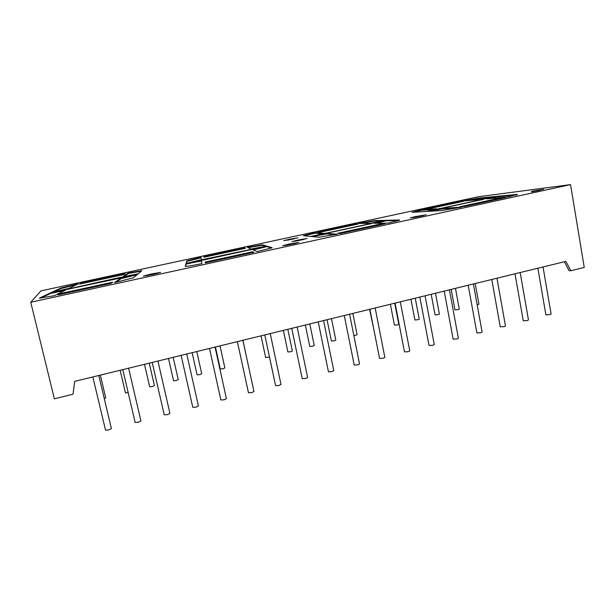<?xml version="1.0" encoding="UTF-8"?>
<svg xmlns="http://www.w3.org/2000/svg" width="615" height="615" viewBox="0 0 615 615"><rect width="100%" height="100%" fill="white"/><g stroke="black" fill="none" stroke-linecap="round" stroke-linejoin="round"><path stroke-width="0.92" d="M531.721 191.303L543.575 189.274L531.721 191.303M540.131 190.196L531.46 191.872M415.102 216.641L410.343 217.91L426.095 214.781L415.102 216.641M423.235 215.619L413.288 217.595M151.336 273.967L143.472 276.05L152.82 274.467L160.638 272.384L151.336 273.967M158.124 273.214L146.132 275.781M289.065 239.327L283.753 240.703L297.937 237.79L289.065 239.327M294.723 238.689L287.059 240.265M297.491 240.15L291.833 241.633L307.116 238.505L297.491 240.15M304.302 239.343L294.754 241.303M288.727 244.109L282.646 245.731L298.859 242.395L288.727 244.109M296.299 243.202L285.314 245.462M104.281 398.62L105.726 397.851L100.33 375.112M120.148 370.268L125.452 392.885L128.181 392.639M144.494 364.326L149.676 386.781L152.251 386.581L154.419 385.628L149.253 363.158M168.487 358.46L173.553 380.762L176.167 380.562L178.235 379.647L173.184 357.315M192.126 352.687L197.077 374.835L199.729 374.635L201.712 373.759L196.769 351.549M215.427 346.991L220.27 368.992L222.961 368.792L224.859 367.947L220.016 345.876M247.645 362.312L242.94 340.272M261.037 335.852L265.657 357.546L269.493 357.023M283.354 330.401L287.874 351.949L290.68 351.749L292.356 351.004L287.82 329.309M309.799 323.944L314.234 345.515L312.628 346.23L309.783 346.43L305.363 325.028M331.47 318.647L335.813 340.095L334.268 340.779L331.385 340.987L327.065 319.723M352.841 313.427L357.092 334.752L353.879 335.721M394.722 303.195L398.797 324.282L397.436 324.889L394.43 325.104L390.387 304.256M415.248 298.183L419.23 319.147L417.923 319.731L414.879 319.954L410.928 299.236M435.489 293.232L439.394 314.088L438.134 314.642L435.051 314.872L431.184 294.285M455.469 288.358L459.29 309.091L458.083 309.622L454.962 309.86L451.179 289.404M475.187 283.538L478.924 304.164L477.163 304.809M537.864 268.225L545.889 314.872L549.887 314.657L551.109 314.065L543.037 266.964M515.009 273.813L523.25 320.792L527.193 320.592L528.47 319.969L520.182 272.545M491.785 279.487L500.249 326.811L504.139 326.619L505.469 325.965L496.966 278.218M468.192 285.245L476.879 332.93L480.707 332.738L482.114 332.054L473.381 283.976M444.207 291.103L453.14 339.142L456.907 338.965L458.375 338.242L449.419 289.834M419.837 297.06L429.009 345.461L432.722 345.284L434.259 344.523L425.065 295.784M395.068 303.11L404.486 351.88L408.137 351.711L409.759 350.911L400.311 301.827M369.876 309.26L379.555 358.407L383.153 358.238L384.852 357.4L375.158 307.977M344.269 315.518L354.209 365.041L357.753 364.88L359.529 363.995L349.581 314.227M323.575 320.576L333.791 370.699L331.923 371.629L328.441 371.791L318.232 321.883M297.137 327.034L307.623 377.518L305.655 378.494L302.234 378.656L291.741 328.356M270.246 333.607L281.009 384.452L278.941 385.482L275.574 385.636L264.796 334.937M242.894 340.287L253.949 391.501L251.766 392.585L248.46 392.739L237.382 341.632M215.066 347.083L226.42 398.666L224.121 399.804L220.87 399.965L209.492 348.444M186.76 354.002L198.414 405.962L195.993 407.161L192.795 407.315L181.102 355.378M157.947 361.036L169.917 413.388L167.372 414.641L164.228 414.802L152.213 362.435M128.627 368.201L140.92 420.937L138.237 422.259L135.146 422.42L122.792 369.623M98.784 375.488L111.407 428.624L108.578 430.008L105.542 430.169L92.842 376.941M564.339 261.759L569.083 270.669L570.858 270.746L565.885 261.383L74.684 381.377L73.016 394.2L54.381 398.82L30.75 302.257L570.543 184.623L478.186 196.769L40.997 290.864L30.75 302.257M442.239 208.408L461.727 207.086L442.124 210.514L427.087 211.406L442.239 208.408L442.323 208.885L457.96 207.855M421.375 209.83L412.073 212.298L426.28 211.452L432.522 210.107L436.896 208.769L421.375 209.83L421.452 210.268L412.919 212.252M326.519 233.462L337.274 234.154L318.977 237.259L311.182 236.491L326.519 233.462L326.619 233.961L335.352 234.553M315.088 232.731L303.333 235.683L310.767 236.452L317.501 234.992L323.582 233.277L315.088 232.731L315.18 233.185L304.194 235.799M459.259 201.666L423.82 209.3L427.533 209.046L463.502 201.282L459.259 201.666L460.012 202.035M337.597 233.323L340.387 233.485L385.013 223.775L381.415 223.799L337.597 233.323M205.141 262.098L205.318 262.859L253.895 252.296L252.75 251.758L205.141 262.098M244.624 247.922L203.857 256.701L203.988 257.255L245.462 248.314L244.624 247.922L244.855 248.445M186.737 260.898L186.053 263.435L201.389 259.707L201.043 257.308L199.076 257.731L186.737 260.898L186.314 263.381M66.036 289.873L54.289 295.707L39.306 298.175L50.399 292.932L66.036 289.873M78.351 283.753L61 288.012L50.976 292.671L69.211 288.289L78.351 283.753M133.378 277.803L137.937 273.99L130.38 275.628L120.971 278.103L114.559 282.6L133.378 277.803M125.276 273.637L81.388 283.1L79.289 284.153L123.999 274.513L125.276 273.637M138.167 273.798L141.842 270.7L128.212 273.014L122.785 276.827L138.167 273.798M60.854 293.447L57.941 294.916L111.008 283.377L112.776 282.17L60.854 293.447L60.993 294.016L60.178 294.431M119.026 277.665L127.382 276.204L119.794 278.195L61.861 290.388L119.026 277.665L119.149 278.18L121.247 277.819M201.512 260.537L201.951 263.589C191.88 265.657 186.322 266.572 185.276 266.326L186.014 263.581L201.512 260.537M266.51 246.031L262.274 244.77L247.376 247.33L251.281 249.029L266.51 246.031M272.03 247.676L266.764 246.108L252.581 249.598L257.155 251.589L272.061 247.791M203.211 259.453L196.738 261.19L205.495 259.638L257.731 247.991L203.211 259.453L203.327 259.961L202.604 260.153M355.67 223.991L317.709 232.17L319.762 232.286L358.337 223.968L355.67 223.991L356.185 224.429M459.636 206.809L464.625 206.463L505.768 197.515L500.095 198.015L459.636 206.809M320.5 234.407L376.449 222.299L320.5 234.407M385.244 220.331L374.251 220.616L358.253 223.437L370.184 223.314L385.244 220.331M399.519 219.97L385.92 220.316L374.143 223.268L388.011 223.122L399.581 220.285M435.866 209.446L488.264 198.099L435.866 209.446M495.413 196.493L478.601 198.107L461.688 201.143L480.538 199.445L495.413 196.493M517.146 194.409L496.443 196.393L486.78 198.876L508.536 196.908L517.146 194.409L517.223 194.863M570.858 270.746L584.25 267.425L570.543 184.623M374.051 330.455L369.569 309.337M124.199 274.375L81.172 283.746M81.503 283.584L81.388 283.1M115.912 282.308L121.094 278.626L120.971 278.103M137.06 274.721L121.094 278.626M130.503 276.143L130.38 275.628M123.907 276.627L128.32 273.49L128.212 273.014M141.335 271.146L128.32 273.49M60.993 294.016L111.515 283.031M70.187 288.235L70.31 288.75L68.35 289.265M70.31 288.75L119.149 278.18M76.544 284.653L61.116 288.504L53.313 292.163M58.794 291.118L58.925 291.648L50.53 293.463L40.413 298.206M50.53 293.463L50.399 292.932M58.925 291.648L64.321 290.718M193.748 261.905L193.863 262.421L186.122 264.096L185.522 266.395M186.122 264.096L186.014 263.581M193.863 262.421L201.582 261.052M201.113 257.785L186.845 261.375M244.724 248.383L203.965 257.17M265.611 246.223L262.374 245.239L248.122 247.661M271.561 248.037L266.872 246.607L253.334 249.928M259.891 248.114L259.791 247.614M266.872 246.607L266.764 246.108M205.264 262.643L252.865 252.296L252.75 251.758M203.327 259.961L248.96 250.082L248.852 249.582M248.96 250.082L252.311 249.482M355.762 224.437L319.431 232.27M339.595 233.439L381.515 224.321L381.415 223.799M381.515 224.321L382.53 224.314M459.344 202.097L426.941 209.085M463.203 206.563L500.18 198.522L500.095 198.015M500.18 198.522L501.779 198.376M315.18 233.185L322.222 233.662M318.339 234.945L318.439 235.437L312.82 236.652M318.439 235.437L326.619 233.961M325.481 233.508L325.389 233.031M325.658 233.477L367.247 224.475L367.155 223.991M367.247 224.475L371.375 223.722M382.745 220.877L374.343 221.069L360.628 223.414M398.951 220.501L386.012 220.8L375.973 223.253M379.547 222.2L379.455 221.715M386.012 220.8L385.92 220.316M421.452 210.268L434.905 209.377M433.721 209.969L433.806 210.445L430.246 211.222M433.806 210.445L442.323 208.885M439.441 208.785L439.364 208.377M441.239 208.454L478.708 200.344L478.624 199.883M478.708 200.344L482.99 199.56M491.546 197.33L478.678 198.545L465.647 200.79M516.954 194.94L496.52 196.862L488.917 198.683M490.516 198.161L490.432 197.692M496.52 196.862L496.443 196.393M76.352 284.691L76.237 284.207M61.116 288.504L61 288.012M199.183 258.2L199.076 257.731M262.374 245.239L262.274 244.77M313.35 233.577L313.258 233.131M374.343 221.069L374.251 220.616M419.753 210.638L419.668 210.199M478.678 198.545L478.601 198.107"/></g></svg>
